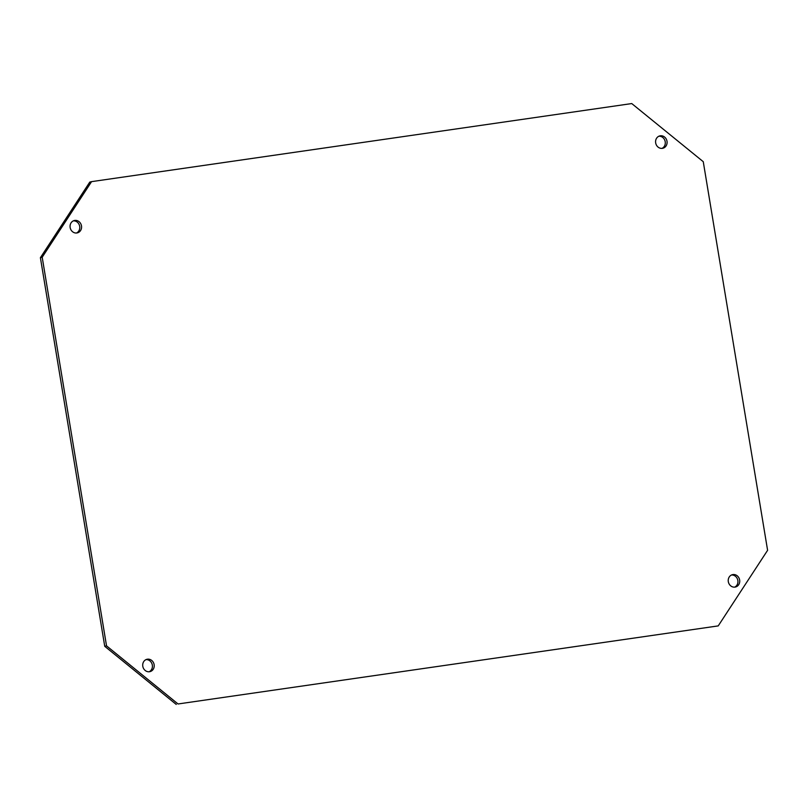 <?xml version="1.0" encoding="UTF-8"?>
<svg xmlns="http://www.w3.org/2000/svg" width="808" height="808" viewBox="0 0 808 808"><rect width="100%" height="100%" fill="white"/><g stroke="black" fill="none" stroke-linecap="round" stroke-linejoin="round"><path stroke-width="1.21" d="M734.644 587.143A6.363 5.717 75.6 0 0 737.845 580.477A6.363 5.717 75.6 0 0 731.513 574.993M728.311 581.659A6.363 5.717 75.6 0 0 735.553 586.992A6.363 5.717 75.6 0 0 739.643 580.023A6.363 5.717 75.6 0 0 732.391 574.68A6.363 5.717 75.6 0 0 728.311 581.659M662.005 148.379A6.363 5.717 75.6 0 0 665.206 141.713A6.363 5.717 75.6 0 0 658.884 136.229M655.672 142.895A6.363 5.717 75.6 0 0 662.924 148.238A6.363 5.717 75.6 0 0 667.004 141.259A6.363 5.717 75.6 0 0 659.752 135.916A6.363 5.717 75.6 0 0 655.672 142.895M149.116 671.771A6.363 5.717 75.6 0 0 152.328 665.105A6.363 5.717 75.6 0 0 145.996 659.621M142.794 666.287A6.363 5.717 75.6 0 0 150.036 671.62A6.363 5.717 75.6 0 0 154.126 664.641A6.363 5.717 75.6 0 0 146.874 659.308A6.363 5.717 75.6 0 0 142.794 666.287M76.487 233.007A6.363 5.717 75.6 0 0 79.689 226.341A6.363 5.717 75.6 0 0 73.356 220.857M70.155 227.523A6.363 5.717 75.6 0 0 77.406 232.866A6.363 5.717 75.6 0 0 81.487 225.887A6.363 5.717 75.6 0 0 74.235 220.544A6.363 5.717 75.6 0 0 70.155 227.523M631.755 103.565L91.567 181.638L42.198 257.237L106.535 645.855L178.043 703.97L718.231 625.897L767.6 550.309L703.263 161.691L631.755 103.565M42.198 257.237L40.4 257.691L104.737 646.309L106.535 645.855M40.4 257.691L89.769 182.103L91.567 181.638M178.043 703.97L718.231 625.897M176.245 704.435L104.737 646.309"/></g></svg>
